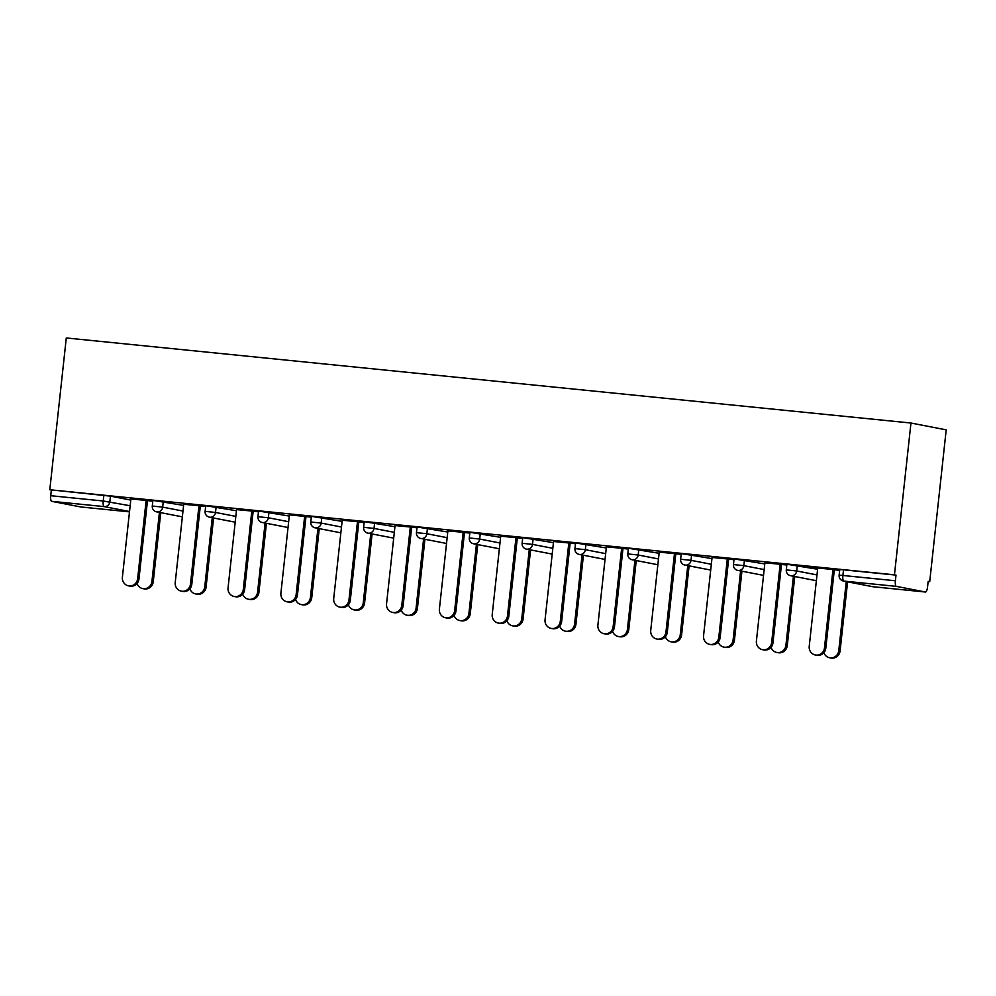 <?xml version="1.0" encoding="UTF-8"?>
<svg xmlns="http://www.w3.org/2000/svg" width="996" height="996" viewBox="0 0 996 996"><rect width="100%" height="100%" fill="white"/><g stroke="black" fill="none" stroke-linecap="round" stroke-linejoin="round"><path stroke-width="1.49" d="M928.16 581.49L929.716 581.652L946.2 429.861L910.954 423.026L66.284 337.968L49.8 489.758L894.458 574.804L910.954 423.026M925.433 592.022L896.35 586.37L843.861 581.091L872.944 586.731L925.433 592.022A5.341 1.569 95.8 0 0 925.483 592.022A5.341 1.569 95.8 0 0 927.55 587.005L928.172 581.353L929.716 581.652M839.13 575.202A5.341 5.341 0 0 0 843.413 581.029A5.341 5.104 101 0 0 843.861 581.091A5.341 1.569 95.8 0 1 842.89 575.476L839.13 575.202L839.74 569.538L843.512 569.824L842.89 575.476L895.392 580.768L896.002 575.103L894.458 574.804M843.512 569.824L896.002 575.103M895.392 580.768A5.341 1.569 95.8 0 0 896.35 586.37M129.53 511.521L104.182 506.603L51.692 501.324L80.776 506.964A5.341 1.569 -84.2 0 1 80.776 506.964L129.492 511.869L80.813 506.964A5.341 1.569 -84.2 0 0 80.863 506.976M839.665 570.198L810.57 567.272M810.557 567.396L817.728 568.118M832.967 569.65L839.653 570.322M163.294 501.474L162.672 507.126L152.288 506.043L152.898 500.378L183.6 505.408M49.8 489.758L110.456 496.145L130.775 500.092M205.662 506.366L183.725 504.275M198.963 505.806L205.649 506.478M268.957 512.106L268.347 517.771L257.952 516.687L258.574 511.023L289.276 516.053M311.337 516.999L289.4 514.92M304.639 516.451L311.325 517.123M374.633 522.751L374.01 528.415L363.627 527.32L364.237 521.667L394.939 526.697M417 527.643L395.063 525.552M410.302 527.096L416.988 527.768M480.296 533.395L479.674 539.048L469.29 537.965L469.9 532.3L500.602 537.33M522.663 538.276L500.727 536.197M515.965 537.728L522.651 538.4M585.959 544.028L585.349 549.692L574.953 548.609L575.576 542.945L606.278 547.974M628.339 548.921L606.402 546.841M621.641 548.373L628.327 549.045M691.635 554.672L691.012 560.337L680.629 559.242L681.239 553.589L711.941 558.607M734.002 559.565L712.065 557.474M727.304 559.017L733.99 559.69M797.298 565.317L796.688 570.969L786.292 569.886L786.902 564.222L817.604 569.251M786.84 564.881L764.903 562.802M780.142 564.334L786.828 565.006M744.46 559.989L743.85 565.653L733.454 564.57L734.077 558.905L764.779 563.935M681.164 554.237L659.228 552.158M674.466 553.689L681.152 554.361M638.797 549.356L638.187 555.009L627.791 553.925L628.401 548.261L659.103 553.29M575.501 543.604L553.564 541.513M568.803 543.057L575.489 543.729M533.134 538.712L532.511 544.376L522.128 543.281L522.738 537.628L553.44 542.658M469.838 532.96L447.901 530.88M463.14 532.412L469.826 533.084M427.458 528.067L426.848 533.731L416.453 532.648L417.075 526.984L447.777 532.013M364.163 522.315L342.226 520.236M357.464 521.767L364.15 522.439M321.795 517.434L321.173 523.087L310.789 522.004L311.399 516.339L342.101 521.369M258.499 511.683L236.562 509.591M251.801 511.135L258.487 511.807M216.12 506.79L215.51 512.454L205.126 511.359L205.736 505.707L236.438 510.736M152.836 501.038L130.887 498.959M146.138 500.49L152.824 501.162M51.344 490.057L50.721 495.709L103.223 501L103.833 495.336M51.692 501.324A5.341 1.569 -84.2 0 1 50.721 495.709M817.741 567.994L809.225 646.367A8.005 7.657 -79 0 0 815.326 654.995A8.005 7.657 -79 0 0 824.476 647.898L825.808 648.159A8.005 7.657 101 0 1 816.658 655.256L815.326 654.995M834.324 569.787L825.808 648.159M832.98 569.525L824.476 647.898M838.757 650.674L840.089 650.936A8.005 7.657 101 0 1 830.95 658.032L829.606 657.771A8.005 7.657 -79 0 0 838.757 650.674L846.264 581.577M823.891 652.641A8.005 7.657 -79 0 0 829.606 657.771M840.089 650.936L847.596 581.838M764.916 562.678L756.4 641.051A8.005 7.657 -79 0 0 762.488 649.678A8.005 7.657 -79 0 0 771.639 642.582L772.971 642.843A8.005 7.657 101 0 1 763.832 649.94L762.488 649.678M781.487 564.471L772.971 642.843M780.154 564.209L771.639 642.582M712.078 557.349L703.562 635.722A8.005 7.657 -79 0 0 709.662 644.362A8.005 7.657 -79 0 0 718.801 637.266L720.145 637.527A8.005 7.657 101 0 1 710.995 644.611L709.662 644.362M728.649 559.142L720.145 637.527M727.317 558.893L718.801 637.266M659.24 552.033L650.724 630.406A8.005 7.657 -79 0 0 656.825 639.034A8.005 7.657 -79 0 0 665.975 631.937L667.308 632.199A8.005 7.657 101 0 1 658.157 639.295L656.825 639.034M675.823 553.826L667.308 632.199M674.479 553.564L665.975 631.937M606.415 546.717L597.899 625.09A8.005 7.657 -79 0 0 603.987 633.717A8.005 7.657 -79 0 0 613.138 626.621L614.47 626.882A8.005 7.657 101 0 1 605.331 633.979L603.987 633.717M622.986 548.51L614.47 626.882M621.653 548.248L613.138 626.621M553.577 541.388L545.061 619.761A8.005 7.657 -79 0 0 551.162 628.401A8.005 7.657 -79 0 0 560.3 621.305L561.644 621.566A8.005 7.657 101 0 1 552.494 628.663L551.162 628.401M570.148 543.194L561.644 621.566M568.816 542.932L560.3 621.305M785.919 645.358L787.263 645.607A8.005 7.657 101 0 1 778.113 652.704L776.78 652.455A8.005 7.657 -79 0 0 785.919 645.358L793.426 576.261M771.053 647.325A8.005 7.657 -79 0 0 776.78 652.455M787.263 645.607L794.771 576.51M733.093 640.03L734.426 640.291A8.005 7.657 101 0 1 725.275 647.388L723.943 647.126A8.005 7.657 -79 0 0 733.093 640.03L740.601 570.932M718.216 642.009A8.005 7.657 -79 0 0 723.943 647.126M734.426 640.291L741.933 571.194M680.256 634.713L681.588 634.975A8.005 7.657 101 0 1 672.449 642.071L671.105 641.81A8.005 7.657 -79 0 0 680.256 634.713L687.763 565.616M665.39 636.681A8.005 7.657 -79 0 0 671.105 641.81M681.588 634.975L689.095 565.877M627.418 629.397L628.762 629.646A8.005 7.657 101 0 1 619.612 636.743L618.279 636.494A8.005 7.657 -79 0 0 627.418 629.397L634.925 560.3M612.552 631.364A8.005 7.657 -79 0 0 618.279 636.494M628.762 629.646L636.257 560.549M574.592 624.069L575.925 624.33A8.005 7.657 101 0 1 566.774 631.427L565.442 631.165A8.005 7.657 -79 0 0 574.592 624.069L582.087 554.971M559.715 626.048A8.005 7.657 -79 0 0 565.442 631.165M575.925 624.33L583.432 555.233M500.739 536.072L492.223 614.445A8.005 7.657 -79 0 0 498.324 623.073A8.005 7.657 -79 0 0 507.474 615.976L508.807 616.238A8.005 7.657 101 0 1 499.656 623.334L498.324 623.073M517.322 537.865L508.807 616.238M515.978 537.603L507.474 615.976M521.755 618.753L523.087 619.014A8.005 7.657 101 0 1 513.948 626.111L512.604 625.849A8.005 7.657 -79 0 0 521.755 618.753L529.262 549.655M506.889 620.72A8.005 7.657 -79 0 0 512.604 625.849M523.087 619.014L530.594 549.917M447.914 530.756L439.398 609.129A8.005 7.657 -79 0 0 445.486 617.757A8.005 7.657 -79 0 0 454.637 610.66L455.969 610.922A8.005 7.657 101 0 1 446.831 618.018L445.486 617.757M464.485 532.549L455.969 610.922M463.152 532.287L454.637 610.66M468.917 613.436L470.261 613.698A8.005 7.657 101 0 1 461.111 620.782L459.779 620.533A8.005 7.657 -79 0 0 468.917 613.436L476.424 544.339M454.052 615.404A8.005 7.657 -79 0 0 459.779 620.533M470.261 613.698L477.756 544.588M395.076 525.427L386.56 603.813A8.005 7.657 -79 0 0 392.661 612.44A8.005 7.657 -79 0 0 401.799 605.344L403.143 605.605A8.005 7.657 101 0 1 393.993 612.702L392.661 612.44M411.647 527.233L403.143 605.605M410.315 526.971L401.799 605.344M416.091 608.108L417.424 608.369A8.005 7.657 101 0 1 408.273 615.466L406.941 615.204A8.005 7.657 -79 0 0 416.091 608.108L423.586 539.01M401.214 610.087A8.005 7.657 -79 0 0 406.941 615.204M417.424 608.369L424.931 539.272M342.238 520.111L333.722 598.484A8.005 7.657 -79 0 0 339.823 607.112A8.005 7.657 -79 0 0 348.974 600.015L350.306 600.277A8.005 7.657 101 0 1 341.155 607.373L339.823 607.112M358.821 521.904L350.306 600.277M357.477 521.643L348.974 600.015M363.254 602.792L364.586 603.053A8.005 7.657 101 0 1 355.448 610.15L354.103 609.888A8.005 7.657 -79 0 0 363.254 602.792L370.761 533.694M348.388 604.759A8.005 7.657 -79 0 0 354.103 609.888M364.586 603.053L372.093 533.956M289.413 514.795L280.897 593.168A8.005 7.657 -79 0 0 286.985 601.796A8.005 7.657 -79 0 0 296.136 594.699L297.468 594.961A8.005 7.657 101 0 1 288.33 602.057L286.985 601.796M305.984 516.588L297.468 594.961M304.651 516.326L296.136 594.699M310.416 597.476L311.748 597.737A8.005 7.657 101 0 1 302.61 604.833L301.278 604.572A8.005 7.657 -79 0 0 310.416 597.476L317.923 528.378M295.551 599.443A8.005 7.657 -79 0 0 301.278 604.572M311.748 597.737L319.255 528.639M236.575 509.479L228.059 587.852A8.005 7.657 -79 0 0 234.16 596.48A8.005 7.657 -79 0 0 243.298 589.383L244.63 589.644A8.005 7.657 101 0 1 235.492 596.741L234.16 596.48M253.146 511.272L244.63 589.644M251.814 511.01L243.298 589.383M257.591 592.147L258.923 592.408A8.005 7.657 101 0 1 249.772 599.505L248.44 599.243A8.005 7.657 -79 0 0 257.591 592.147L265.085 523.049M242.713 594.126A8.005 7.657 -79 0 0 248.44 599.243M258.923 592.408L266.43 523.311M183.737 504.15L175.221 582.523A8.005 7.657 -79 0 0 181.322 591.151A8.005 7.657 -79 0 0 190.473 584.067L191.805 584.316A8.005 7.657 101 0 1 182.654 591.412L181.322 591.151M200.321 505.943L191.805 584.316M198.976 505.682L190.473 584.067M204.753 586.831L206.085 587.092A8.005 7.657 101 0 1 196.947 594.189L195.602 593.927A8.005 7.657 -79 0 0 204.753 586.831L212.26 517.733M189.887 588.798A8.005 7.657 -79 0 0 195.602 593.927M206.085 587.092L213.592 517.995M130.912 498.834L122.396 577.207A8.005 7.657 -79 0 0 128.484 585.835A8.005 7.657 -79 0 0 137.635 578.738L138.967 579A8.005 7.657 101 0 1 129.829 586.096L128.484 585.835M147.483 500.627L138.967 579M146.151 500.365L137.635 578.738M151.915 581.515L153.247 581.776A8.005 7.657 101 0 1 144.109 588.873L142.777 588.611A8.005 7.657 -79 0 0 151.915 581.515L159.422 512.417M137.05 583.482A8.005 7.657 -79 0 0 142.777 588.611M153.247 581.776L160.754 512.679M843.413 581.029L872.496 586.669A5.341 5.104 101 0 0 872.944 586.731A5.341 1.569 95.8 0 0 872.982 586.731A5.341 1.569 95.8 0 0 873.019 586.744M110.456 496.145L109.846 501.81A5.341 5.104 -79 0 1 104.182 506.603A5.341 1.569 -84.2 0 1 103.223 501L130.152 505.756M786.292 569.886A5.341 5.341 0 0 0 790.587 575.7A5.341 5.104 101 0 0 791.023 575.763A5.341 5.104 -79 0 0 796.688 570.969L816.994 574.916M733.454 564.57A5.341 5.341 0 0 0 737.75 570.384A5.341 5.104 101 0 0 738.198 570.447A5.341 5.104 -79 0 0 743.85 565.653L764.156 569.588M680.629 559.242A5.341 5.341 0 0 0 684.912 565.068A5.341 5.104 101 0 0 685.36 565.13A5.341 5.104 -79 0 0 691.012 560.337L711.331 564.271M627.791 553.925A5.341 5.341 0 0 0 632.087 559.74A5.341 5.104 101 0 0 632.522 559.802A5.341 5.104 -79 0 0 638.187 555.009L658.493 558.955M574.953 548.609A5.341 5.341 0 0 0 579.249 554.423A5.341 5.104 101 0 0 579.684 554.486A5.341 5.104 -79 0 0 585.349 549.692L605.655 553.639M522.128 543.281A5.341 5.341 0 0 0 526.411 549.107A5.341 5.104 101 0 0 526.859 549.17A5.341 5.104 -79 0 0 532.511 544.376L552.83 548.31M469.29 537.965A5.341 5.341 0 0 0 473.586 543.779A5.341 5.104 101 0 0 474.021 543.853A5.341 5.104 -79 0 0 479.674 539.048L499.992 542.994M416.453 532.648A5.341 5.341 0 0 0 420.748 538.463A5.341 5.104 101 0 0 421.184 538.525A5.341 5.104 -79 0 0 426.848 533.731L447.154 537.678M363.627 527.32A5.341 5.341 0 0 0 367.91 533.146A5.341 5.104 101 0 0 368.358 533.209A5.341 5.104 -79 0 0 374.01 528.415L394.329 532.35M310.789 522.004A5.341 5.341 0 0 0 315.085 527.818A5.341 5.104 101 0 0 315.52 527.892A5.341 5.104 -79 0 0 321.173 523.087L341.491 527.033M257.952 516.687A5.341 5.341 0 0 0 262.247 522.502A5.341 5.104 101 0 0 262.683 522.564A5.341 5.104 -79 0 0 268.347 517.771L288.653 521.717M205.126 511.359A5.341 5.341 0 0 0 209.409 517.185A5.341 5.104 101 0 0 209.857 517.248A5.341 5.104 -79 0 0 215.51 512.454L235.828 516.389M152.288 506.043A5.341 5.341 0 0 0 156.584 511.857A5.341 5.104 101 0 0 157.019 511.932A5.341 5.104 -79 0 0 162.672 507.126L182.99 511.073M925.483 592.022L872.982 586.731A5.341 5.341 0 0 1 872.496 586.669M790.587 575.7L816.359 580.705M737.75 570.384L763.534 575.389M684.912 565.068L710.696 570.061M632.087 559.74L657.858 564.744M579.249 554.423L605.033 559.428M526.411 549.107L552.195 554.1M473.586 543.779L499.357 548.784M420.748 538.463L446.532 543.467M367.91 533.146L393.694 538.139M315.085 527.818L340.856 532.823M262.247 522.502L288.031 527.507M209.409 517.185L235.193 522.178M156.584 511.857L182.355 516.862"/></g></svg>
